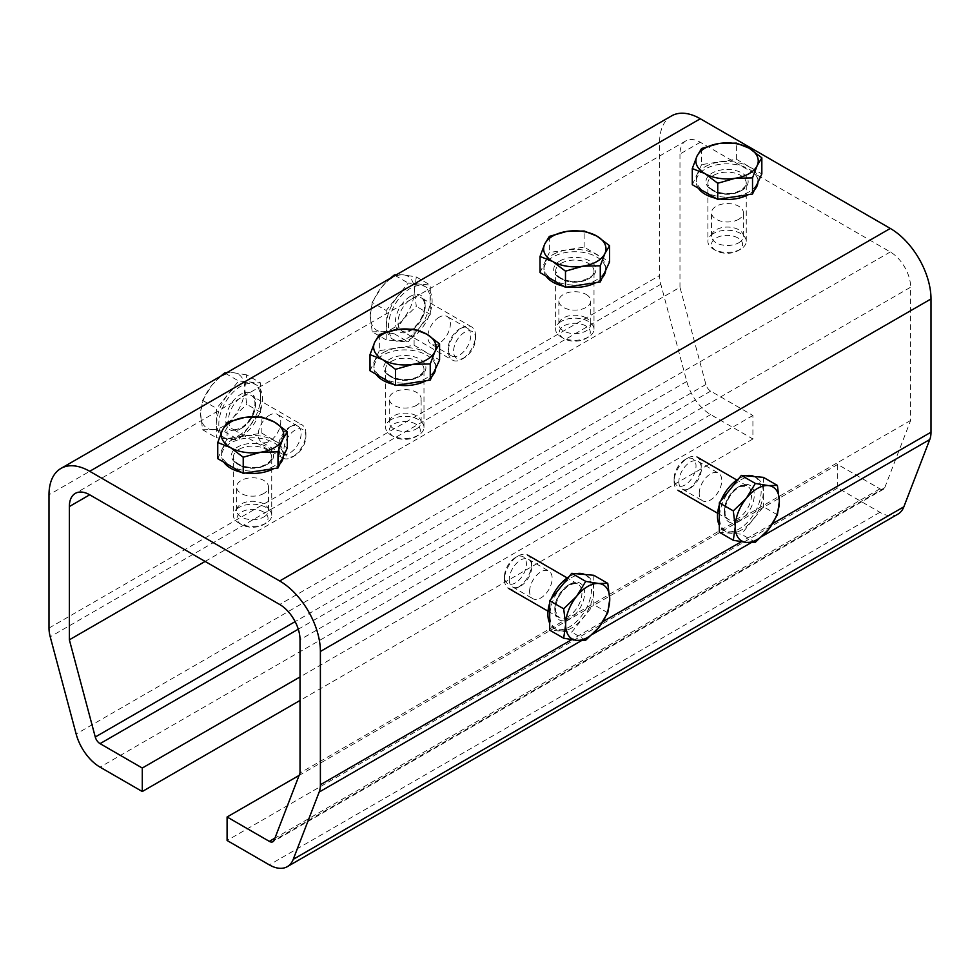 <?xml version="1.0" encoding="UTF-8"?>
<svg xmlns="http://www.w3.org/2000/svg" width="980" height="980" viewBox="0 0 980 980"><rect width="100%" height="100%" fill="white"/><g stroke="black" fill="none" stroke-linecap="round" stroke-linejoin="round"><path stroke-width="0.73" stroke-dasharray="4.9 3.68" d="M698.299 188.16A30.895 17.836 180 0 1 696.168 181.668A30.895 17.836 180 0 1 705.22 169.05A30.895 17.836 180 0 1 738.883 165.191A30.895 17.836 180 0 1 757.957 181.668A30.895 17.836 180 0 1 757.932 182.354M754.404 189.985A30.895 17.836 180 0 1 748.181 194.689M720.055 199.038A30.895 17.836 180 0 1 715.804 198.279M705.22 166.698A30.895 17.836 180 0 1 738.883 162.839A30.895 17.836 180 0 1 757.957 179.316A30.895 17.836 180 0 1 727.062 197.151A30.895 17.836 180 0 1 696.168 179.316A30.895 17.836 180 0 1 705.22 166.698M738.038 238.005A15.509 8.955 0 0 0 716.098 238.005A15.509 8.955 0 0 0 716.098 250.672A15.509 8.955 0 0 0 738.038 250.672A15.509 8.955 0 0 0 738.038 238.005M701.607 148.482L701.607 164.615L736.384 159.238L761.84 173.938M692.284 184.693L701.607 164.615M713.501 233.497A19.196 11.074 0 0 0 707.879 241.337A19.196 11.074 0 0 0 713.501 249.165A19.196 11.074 0 0 0 740.635 249.165A19.196 11.074 0 0 0 746.258 241.337A19.196 11.074 0 0 0 740.635 233.497A19.196 11.074 0 0 0 713.501 233.497M736.384 159.238L736.384 143.105M755.347 542.259L741.37 534.198L719.32 532.226M777.397 514.831L763.42 506.758L741.37 534.198M763.42 477.358L763.42 506.758M741.37 530.021A30.895 17.836 -60 0 1 725.923 531.552A30.895 17.836 -60 0 1 725.923 495.868A30.895 17.836 -60 0 1 756.817 478.032A30.895 17.836 -60 0 1 761.558 502.789A30.895 17.836 -60 0 1 741.37 530.021M754.171 476.537A30.895 17.836 -60 0 1 754.784 476.856A30.895 17.836 -60 0 1 759.512 501.613A30.895 17.836 -60 0 1 739.337 528.845A30.895 17.836 -60 0 1 723.889 530.376A30.895 17.836 -60 0 1 719.32 525.28M719.32 505.055A30.895 17.836 -60 0 1 720.79 501.001M738.614 478.816A30.895 17.836 -60 0 1 745.805 475.79M687.654 489.449A19.196 11.074 120 0 0 700.198 472.544A19.196 11.074 120 0 0 697.258 457.158A19.196 11.074 120 0 0 687.654 458.113L687.654 458.113A19.196 11.074 120 0 0 674.093 481.621A19.196 11.074 120 0 0 678.062 490.404A19.196 11.074 120 0 0 687.654 489.449M685.057 459.62L685.057 459.62A15.509 8.955 120 0 0 674.093 478.608A15.509 8.955 120 0 0 685.057 484.941A15.509 8.955 120 0 0 696.02 465.953A15.509 8.955 120 0 0 685.057 459.62L687.654 458.113L685.057 459.62M593.807 575.285L593.807 604.685L571.757 632.125L549.707 630.152M571.757 627.947A30.895 17.836 -60 0 1 556.309 629.479A30.895 17.836 -60 0 1 556.309 593.794A30.895 17.836 -60 0 1 587.204 575.958A30.895 17.836 -60 0 1 591.932 600.716A30.895 17.836 -60 0 1 571.757 627.947M585.734 640.185L571.757 632.125M607.784 612.757L593.807 604.685M518.04 587.375A19.196 11.074 120 0 0 530.584 570.47A19.196 11.074 120 0 0 527.644 555.084A19.196 11.074 120 0 0 518.04 556.04L518.04 556.04A19.196 11.074 120 0 0 504.48 579.548A19.196 11.074 120 0 0 508.449 588.331A19.196 11.074 120 0 0 518.04 587.375M584.558 574.464A30.895 17.836 -60 0 1 585.17 574.782A30.895 17.836 -60 0 1 589.899 599.54A30.895 17.836 -60 0 1 569.723 626.771A30.895 17.836 -60 0 1 554.276 628.303A30.895 17.836 -60 0 1 549.707 623.207M549.707 602.982A30.895 17.836 -60 0 1 551.164 598.927M569 576.742A30.895 17.836 -60 0 1 576.191 573.716M515.443 557.547L515.443 557.547A15.509 8.955 120 0 0 504.48 576.534A15.509 8.955 120 0 0 515.443 582.867A15.509 8.955 120 0 0 526.407 563.88A15.509 8.955 120 0 0 515.443 557.547L518.04 556.04L515.443 557.547M678.87 481.731A15.95 9.2 120 0 0 682.178 489.032A15.95 9.2 120 0 0 698.115 479.82A15.95 9.2 120 0 0 698.115 461.409A15.95 9.2 120 0 0 685.829 465.684A15.95 9.2 120 0 0 678.87 481.731M699.23 493.479A15.95 9.2 -60 0 1 706.188 477.432A15.95 9.2 -60 0 1 718.475 473.156A15.95 9.2 -60 0 1 718.475 491.568A15.95 9.2 -60 0 1 702.525 500.78A15.95 9.2 -60 0 1 699.23 493.479M738.736 242.783A15.95 9.2 0 0 0 743.404 236.278A15.95 9.2 0 0 0 727.466 227.066A15.95 9.2 0 0 0 711.517 236.278A15.95 9.2 0 0 0 721.366 244.78A15.95 9.2 0 0 0 738.736 242.783M738.736 219.287A15.95 9.2 180 0 1 721.366 221.284A15.95 9.2 180 0 1 711.517 212.77A15.95 9.2 180 0 1 727.466 203.571A15.95 9.2 180 0 1 743.404 212.77A15.95 9.2 180 0 1 738.736 219.287M529.604 591.405A15.95 9.2 -60 0 1 536.575 575.358A15.95 9.2 -60 0 1 548.861 571.083A15.95 9.2 -60 0 1 548.861 589.495A15.95 9.2 -60 0 1 532.912 598.707A15.95 9.2 -60 0 1 529.604 591.405M897.937 514.12A35.978 20.776 60 0 1 879.942 512.332L837.716 487.954L837.716 464.447L879.942 488.836A7.191 4.153 -120 0 0 883.544 489.192A7.191 4.153 -120 0 0 884.732 487.721L910.641 420.457L910.641 287.201L300.027 639.732M910.641 420.457L300.027 773M509.257 579.658A15.95 9.2 120 0 0 512.565 586.959A15.95 9.2 120 0 0 528.502 577.747A15.95 9.2 120 0 0 528.502 559.335A15.95 9.2 120 0 0 516.215 563.61A15.95 9.2 120 0 0 509.257 579.658M586.077 294.404A15.95 9.2 180 0 1 590.756 300.909A15.95 9.2 180 0 1 574.807 310.109A15.95 9.2 180 0 1 558.87 300.909A15.95 9.2 180 0 1 568.706 292.408A15.95 9.2 180 0 1 586.077 294.404M416.463 405.34A15.95 9.2 180 0 1 399.093 407.337A15.95 9.2 180 0 1 389.244 398.836A15.95 9.2 180 0 1 405.193 389.624A15.95 9.2 180 0 1 421.13 398.836A15.95 9.2 180 0 1 416.463 405.34M263.816 493.479A15.95 9.2 180 0 1 246.433 495.476A15.95 9.2 180 0 1 236.596 486.962A15.95 9.2 180 0 1 252.534 477.762A15.95 9.2 180 0 1 268.483 486.962A15.95 9.2 180 0 1 263.816 493.479M837.716 464.447L299.096 775.413M837.716 487.954L227.091 840.485M459.473 329.023A15.95 9.2 -60 0 1 467.435 328.227A15.95 9.2 -60 0 1 467.435 346.638A15.95 9.2 -60 0 1 451.498 355.85A15.95 9.2 -60 0 1 449.048 343.074A15.95 9.2 -60 0 1 459.473 329.023M439.113 317.263A15.95 9.2 120 0 0 428.701 331.313A15.95 9.2 120 0 0 431.139 344.09A15.95 9.2 120 0 0 447.088 334.891A15.95 9.2 120 0 0 447.088 316.479A15.95 9.2 120 0 0 439.113 317.263M289.86 426.949A15.95 9.2 -60 0 1 297.822 426.153A15.95 9.2 -60 0 1 297.822 444.565A15.95 9.2 -60 0 1 281.885 453.777A15.95 9.2 -60 0 1 279.435 441A15.95 9.2 -60 0 1 289.86 426.949M269.5 415.189A15.95 9.2 120 0 0 259.088 429.24A15.95 9.2 120 0 0 261.525 442.017A15.95 9.2 120 0 0 277.475 432.817A15.95 9.2 120 0 0 277.475 414.405A15.95 9.2 120 0 0 269.5 415.189M700.32 142.272L679.973 154.019A28.788 16.623 60 0 1 685.927 140.838A28.788 16.623 60 0 1 700.32 142.272L890.293 251.946A28.788 16.623 60 0 1 910.641 287.201M586.077 317.9A15.95 9.2 0 0 0 568.706 315.903A15.95 9.2 0 0 0 558.87 324.405A15.95 9.2 0 0 0 574.807 333.616A15.95 9.2 0 0 0 590.756 324.405A15.95 9.2 0 0 0 586.077 317.9M416.463 428.848A15.95 9.2 0 0 0 421.13 422.331A15.95 9.2 0 0 0 405.193 413.131A15.95 9.2 0 0 0 389.244 422.331A15.95 9.2 0 0 0 399.093 430.845A15.95 9.2 0 0 0 416.463 428.848M263.816 516.975A15.95 9.2 0 0 0 268.483 510.47A15.95 9.2 0 0 0 252.534 501.27A15.95 9.2 0 0 0 236.596 510.47A15.95 9.2 0 0 0 246.433 518.971A15.95 9.2 0 0 0 263.816 516.975M205.114 561.43L679.973 287.275L705.894 384.479A7.191 4.153 -120 0 0 710.672 391.106L752.91 415.483L752.91 438.991L710.672 414.601A35.978 20.776 60 0 1 686.76 381.477L660.839 284.274A28.788 16.623 60 0 1 659.614 275.527L659.614 142.272A57.575 33.234 60 0 1 671.533 115.91M679.973 154.019L679.973 287.275M752.91 415.483L300.027 676.947M752.91 438.991L300.027 700.455M546.032 276.066A30.895 17.836 180 0 1 543.912 269.574A30.895 17.836 180 0 1 552.965 256.956A30.895 17.836 180 0 1 586.628 253.085A30.895 17.836 180 0 1 605.701 269.574A30.895 17.836 180 0 1 605.677 270.26M602.137 277.879A30.895 17.836 180 0 1 595.926 282.595M567.8 286.944A30.895 17.836 180 0 1 563.549 286.185M552.965 254.604A30.895 17.836 180 0 1 586.628 250.745A30.895 17.836 180 0 1 605.701 267.221A30.895 17.836 180 0 1 574.807 285.058A30.895 17.836 180 0 1 543.912 267.221A30.895 17.836 180 0 1 552.965 254.604M540.029 272.599L549.351 252.522L584.129 247.144L609.585 261.844M584.129 247.144L584.129 230.998M585.771 325.911A15.509 8.955 0 0 0 563.843 325.911A15.509 8.955 0 0 0 563.843 338.578A15.509 8.955 0 0 0 585.771 338.578A15.509 8.955 0 0 0 585.771 325.911M561.234 321.403A19.196 11.074 0 0 0 555.623 329.243A19.196 11.074 0 0 0 561.234 337.071A19.196 11.074 0 0 0 588.38 337.071A19.196 11.074 0 0 0 594.003 329.243A19.196 11.074 0 0 0 588.38 321.403A19.196 11.074 0 0 0 561.234 321.403M549.351 236.388L549.351 252.522M223.771 462.131A30.895 17.836 180 0 1 221.639 455.627A30.895 17.836 180 0 1 230.692 443.021A30.895 17.836 180 0 1 264.367 439.15A30.895 17.836 180 0 1 283.428 455.627A30.895 17.836 180 0 1 283.416 456.325M279.876 463.944A30.895 17.836 180 0 1 273.653 468.648M245.527 473.009A30.895 17.836 180 0 1 241.276 472.238M230.692 440.669A30.895 17.836 180 0 1 264.367 436.798A30.895 17.836 180 0 1 283.428 453.274A30.895 17.836 180 0 1 252.534 471.123A30.895 17.836 180 0 1 221.639 453.274A30.895 17.836 180 0 1 230.692 440.669M227.078 422.441L227.078 438.587L261.856 433.197L261.856 417.064M217.756 458.665L227.078 438.587M261.856 433.197L287.324 447.897M238.973 507.469A19.196 11.074 0 0 0 233.35 515.296A19.196 11.074 0 0 0 238.973 523.136A19.196 11.074 0 0 0 266.107 523.136A19.196 11.074 0 0 0 271.73 515.296A19.196 11.074 0 0 0 266.107 507.469A19.196 11.074 0 0 0 238.973 507.469M263.51 511.977A15.509 8.955 0 0 0 241.57 511.977A15.509 8.955 0 0 0 241.57 524.631A15.509 8.955 0 0 0 263.51 524.631A15.509 8.955 0 0 0 263.51 511.977M376.026 374.225A30.895 17.836 180 0 1 373.895 367.721A30.895 17.836 180 0 1 382.947 355.115A30.895 17.836 180 0 1 416.623 351.244A30.895 17.836 180 0 1 435.696 367.721A30.895 17.836 180 0 1 435.671 368.419M432.131 376.038A30.895 17.836 180 0 1 425.908 380.742M397.782 385.103A30.895 17.836 180 0 1 393.543 384.332M382.947 352.763A30.895 17.836 180 0 1 416.623 348.892A30.895 17.836 180 0 1 435.696 365.381A30.895 17.836 180 0 1 404.801 383.217A30.895 17.836 180 0 1 373.895 365.381A30.895 17.836 180 0 1 382.947 352.763M379.334 334.535L379.334 350.681L414.111 345.291L414.111 329.158M414.111 345.291L439.579 359.991M415.765 424.071A15.509 8.955 0 0 0 393.825 424.071A15.509 8.955 0 0 0 393.825 436.737A15.509 8.955 0 0 0 415.765 436.737A15.509 8.955 0 0 0 415.765 424.071M391.228 419.563A19.196 11.074 0 0 0 385.606 427.39A19.196 11.074 0 0 0 391.228 435.23A19.196 11.074 0 0 0 418.362 435.23A19.196 11.074 0 0 0 423.985 427.39A19.196 11.074 0 0 0 418.362 419.563A19.196 11.074 0 0 0 391.228 419.563M370.011 370.759L379.334 350.681M410.277 338.86A30.895 17.836 120 0 0 430.465 311.64A30.895 17.836 120 0 0 425.724 286.883A30.895 17.836 120 0 0 394.83 304.719A30.895 17.836 120 0 0 394.83 340.391A30.895 17.836 120 0 0 410.277 338.86M408.244 337.696A30.895 17.836 120 0 0 428.432 310.464A30.895 17.836 120 0 0 423.691 285.707A30.895 17.836 120 0 0 392.796 303.543A30.895 17.836 120 0 0 392.796 339.215A30.895 17.836 120 0 0 408.244 337.696M386.194 339.901L372.216 331.828L370.256 315.989L372.216 302.428L386.194 310.489L386.194 339.901L408.244 341.861L430.293 314.433L430.293 285.033L408.244 283.061L386.194 310.489M372.216 331.828L381.281 331.669L394.266 333.8L403.331 318.941A31.189 18.008 120 0 0 414.356 290.533A31.189 18.008 120 0 0 403.331 274.841A31.189 18.008 120 0 0 381.281 287.569A31.189 18.008 120 0 0 370.256 315.989A31.189 18.008 120 0 0 381.281 331.669A31.189 18.008 120 0 0 403.331 318.941L416.316 306.36L414.356 290.533L416.316 276.96L403.331 274.841L396.435 274.743M416.316 276.96L430.293 285.033M430.293 314.433L416.316 306.36M395.136 275.49L408.244 283.061M464.557 357.639A15.509 8.955 -60 0 1 453.593 351.305A15.509 8.955 -60 0 1 464.557 332.306A15.509 8.955 -60 0 1 475.521 338.639A15.509 8.955 -60 0 1 464.557 357.639L461.96 359.146A19.196 11.074 -60 0 1 452.356 360.089A19.196 11.074 -60 0 1 452.356 337.929A19.196 11.074 -60 0 1 471.552 326.855A19.196 11.074 -60 0 1 475.521 335.638A19.196 11.074 -60 0 1 461.96 359.146L464.557 357.639M390.297 278.283L381.281 287.569L372.216 302.428M394.266 333.8L408.244 341.861M240.664 436.798A30.895 17.836 120 0 0 260.852 409.567A30.895 17.836 120 0 0 256.111 384.809A30.895 17.836 120 0 0 225.216 402.645A30.895 17.836 120 0 0 225.216 438.317A30.895 17.836 120 0 0 240.664 436.798M238.63 435.622A30.895 17.836 120 0 0 258.818 408.391A30.895 17.836 120 0 0 254.077 383.633A30.895 17.836 120 0 0 223.183 401.469A30.895 17.836 120 0 0 223.183 437.141A30.895 17.836 120 0 0 238.63 435.622M260.68 412.36L246.703 404.287L244.731 388.46L246.703 374.887L260.68 382.96L238.63 380.987L216.58 408.427L216.58 437.827L238.63 439.787L260.68 412.36L260.68 382.96M220.684 376.21L211.656 385.495L202.603 400.355L200.631 413.915L202.603 429.755L211.656 429.595A31.189 18.008 120 0 0 233.706 416.868A31.189 18.008 120 0 0 244.731 388.46A31.189 18.008 120 0 0 233.706 372.768A31.189 18.008 120 0 0 211.656 385.495A31.189 18.008 120 0 0 200.631 413.915A31.189 18.008 120 0 0 211.656 429.595L224.653 431.727L233.706 416.868L246.703 404.287M224.653 431.727L238.63 439.787M246.703 374.887L233.706 372.768L226.809 372.67M294.943 455.565A15.509 8.955 -60 0 1 283.98 449.232A15.509 8.955 -60 0 1 294.943 430.232A15.509 8.955 -60 0 1 305.907 436.566A15.509 8.955 -60 0 1 294.943 455.565L292.346 457.072A19.196 11.074 -60 0 1 282.742 458.015A19.196 11.074 -60 0 1 282.742 435.855A19.196 11.074 -60 0 1 301.938 424.781A19.196 11.074 -60 0 1 305.907 433.564A19.196 11.074 -60 0 1 292.346 457.072L294.943 455.565M202.603 429.755L216.58 437.827M202.603 400.355L216.58 408.427M225.523 373.417L238.63 380.987M713.501 175.396A19.196 11.074 180 0 1 734.412 172.995A19.196 11.074 180 0 1 746.258 183.236A19.196 11.074 180 0 1 740.635 191.063A19.196 11.074 180 0 1 719.724 193.464A19.196 11.074 180 0 1 707.879 183.236A19.196 11.074 180 0 1 713.501 175.396M741.995 190.279A21.107 12.189 180 0 1 706.678 184.816A21.107 12.189 180 0 1 732.526 169.895A21.107 12.189 180 0 1 741.995 190.279M739.337 520.858A21.107 12.189 -60 0 1 726.413 502.458A21.107 12.189 -60 0 1 752.26 487.538A21.107 12.189 -60 0 1 739.337 520.858M737.977 518.506A19.196 11.074 -60 0 1 728.385 519.449A19.196 11.074 -60 0 1 728.385 497.289A19.196 11.074 -60 0 1 747.569 486.215A19.196 11.074 -60 0 1 750.509 501.589A19.196 11.074 -60 0 1 737.977 518.506M568.363 616.432A19.196 11.074 -60 0 1 558.772 617.376A19.196 11.074 -60 0 1 555.832 602.002A19.196 11.074 -60 0 1 568.363 585.097A19.196 11.074 -60 0 1 577.955 584.141A19.196 11.074 -60 0 1 580.895 599.515A19.196 11.074 -60 0 1 568.363 616.432M569.723 584.313A21.107 12.189 -60 0 1 582.647 602.7A21.107 12.189 -60 0 1 556.787 617.621A21.107 12.189 -60 0 1 569.723 584.313M772.644 523.639L741.223 541.781M603.031 621.565L571.61 639.707M762.342 536.207L751.256 542.601M592.729 634.134L581.642 640.528M879.942 488.836L274.927 838.133M879.942 512.332L269.329 864.875M890.293 251.946L279.68 604.476M49 628.07L659.614 275.527M660.839 284.274L50.225 636.816M686.76 381.477L76.146 734.008M705.894 384.479L295.139 621.626M710.672 391.106L298.288 629.197M884.732 487.721L274.106 840.264M659.614 142.272L49 494.802M710.672 414.601L100.058 767.144M559.886 260.95A21.107 12.189 180 0 1 595.203 266.413A21.107 12.189 180 0 1 569.343 281.346A21.107 12.189 180 0 1 559.886 260.95M561.234 263.302A19.196 11.074 180 0 1 582.157 260.901A19.196 11.074 180 0 1 594.003 271.142A19.196 11.074 180 0 1 574.807 282.216A19.196 11.074 180 0 1 555.623 271.142A19.196 11.074 180 0 1 561.234 263.302M238.973 449.367A19.196 11.074 180 0 1 259.884 446.966A19.196 11.074 180 0 1 271.73 457.195A19.196 11.074 180 0 1 266.107 465.035A19.196 11.074 180 0 1 245.196 467.435A19.196 11.074 180 0 1 233.35 457.195A19.196 11.074 180 0 1 238.973 449.367M267.466 464.251A21.107 12.189 180 0 1 232.15 458.787A21.107 12.189 180 0 1 257.997 443.854A21.107 12.189 180 0 1 267.466 464.251M391.228 361.461A19.196 11.074 180 0 1 412.139 359.06A19.196 11.074 180 0 1 423.985 369.288A19.196 11.074 180 0 1 418.362 377.129A19.196 11.074 180 0 1 397.451 379.53A19.196 11.074 180 0 1 385.606 369.288A19.196 11.074 180 0 1 391.228 361.461M419.722 376.345A21.107 12.189 180 0 1 384.405 370.881A21.107 12.189 180 0 1 410.265 355.948A21.107 12.189 180 0 1 419.722 376.345M410.277 296.401A21.107 12.189 120 0 0 395.357 322.261A21.107 12.189 120 0 0 410.277 330.873A21.107 12.189 120 0 0 425.21 305.025A21.107 12.189 120 0 0 410.277 296.401M411.637 330.089A19.196 11.074 120 0 0 424.168 313.184A19.196 11.074 120 0 0 421.229 297.81A19.196 11.074 120 0 0 402.045 308.884A19.196 11.074 120 0 0 402.045 331.044A19.196 11.074 120 0 0 411.637 330.089M240.664 428.799A21.107 12.189 120 0 0 253.587 395.491A21.107 12.189 120 0 0 227.74 410.412A21.107 12.189 120 0 0 240.664 428.799M242.023 428.015A19.196 11.074 120 0 0 254.555 411.11A19.196 11.074 120 0 0 251.615 395.736A19.196 11.074 120 0 0 232.432 406.81A19.196 11.074 120 0 0 232.432 428.971A19.196 11.074 120 0 0 242.023 428.015M696.168 179.316L696.168 181.668M757.957 179.316L757.957 181.668M738.038 250.672L740.635 249.165M716.098 250.672L713.501 249.165M746.258 241.337L746.258 183.236C747.238 184.179 745.498 186.494 741.027 190.194C733.604 193.954 725.445 194.481 716.564 191.774C710.684 189.311 707.781 186.457 707.879 183.236L707.879 241.337M723.889 530.376L725.923 531.552M754.784 476.856L756.817 478.032M717.63 513.251L728.385 519.449C726.682 516.95 723.412 518.42 726.082 504.565C729.169 495.77 733.995 489.718 740.562 486.435L747.569 486.215L736.825 480.004M674.093 478.608L674.093 481.621M548.016 611.177L558.772 617.376L555.464 611.275C555.427 600.618 560.046 591.92 569.319 585.183C574.77 583.161 577.637 582.818 577.955 584.141L567.212 577.931M554.276 628.303L556.309 629.479M585.17 574.782L587.204 575.958M504.48 576.534L504.48 579.548M682.178 489.032L702.525 500.78M698.115 461.409L718.475 473.156M743.404 236.278L743.404 212.77M711.517 236.278L711.517 212.77M512.565 586.959L532.912 598.707M528.502 559.335L548.861 571.083M467.435 328.227L447.088 316.479M451.498 355.85L431.139 344.09M297.822 426.153L277.475 414.405M281.885 453.777L261.525 442.017M685.927 140.838L75.313 493.381M268.483 510.47L268.483 486.962M236.596 510.47L236.596 486.962M421.13 422.331L421.13 398.836M389.244 422.331L389.244 398.836M558.87 300.909L558.87 324.405M590.756 300.909L590.756 324.405M883.544 489.192L272.93 841.722M543.912 267.221L543.912 269.574M605.701 267.221L605.701 269.574M594.003 329.243L594.003 271.142C592.68 273.849 595.595 275.968 582.255 280.574C573.092 282.301 565.448 281.138 559.311 277.095L555.623 271.142L555.623 329.243M585.771 338.578L588.38 337.071M563.843 338.578L561.234 337.071M221.639 453.274L221.639 455.627M283.428 453.274L283.428 455.627M271.73 515.296L271.73 457.195C272.71 458.15 270.97 460.465 266.511 464.153C259.075 467.913 250.917 468.44 242.036 465.745C236.156 463.271 233.264 460.429 233.35 457.195L233.35 515.296M263.51 524.631L266.107 523.136M241.57 524.631L238.973 523.136M373.895 365.381L373.895 367.721M435.696 365.381L435.696 367.721M415.765 436.737L418.362 435.23M393.825 436.737L391.228 435.23M423.985 427.39L423.985 369.288C424.965 370.244 423.225 372.559 418.766 376.247C411.33 380.007 403.172 380.546 394.291 377.839C388.411 375.365 385.52 372.523 385.606 369.288L385.606 427.39M392.796 339.215L394.83 340.391M423.691 285.707L425.724 286.883M475.521 338.639L475.521 335.638M471.552 326.855L421.229 297.81C424.071 299.341 425.087 303.273 424.291 309.594C422.184 318.647 417.652 325.446 410.681 329.99C405.255 332.012 402.376 332.367 402.045 331.044L452.356 360.089M223.183 437.141L225.216 438.317M254.077 383.633L256.111 384.809M305.907 436.566L305.907 433.564M282.742 458.015L232.432 428.971C232.762 430.293 235.641 429.938 241.068 427.917C248.038 423.372 252.571 416.574 254.665 407.521C255.474 401.2 254.457 397.268 251.615 395.736L301.938 424.781"/><path stroke-width="1.47" d="M757.932 182.354A30.895 17.836 180 0 1 754.404 189.985M748.181 194.689A30.895 17.836 180 0 1 720.055 199.038M715.804 198.279A30.895 17.836 180 0 1 698.299 188.16M696.939 156.249A31.189 18.008 180 0 1 718.989 143.509A31.189 18.008 180 0 1 749.112 148.176A31.189 18.008 180 0 1 757.185 165.559A31.189 18.008 180 0 1 735.135 178.299A31.189 18.008 180 0 1 705.012 173.632A31.189 18.008 180 0 1 696.939 156.249L701.607 148.482L718.989 143.509L736.384 143.105L749.112 148.176L761.84 157.804L757.185 165.559L752.53 177.882L752.53 194.016L717.74 199.393L692.284 184.693L692.284 168.56L696.939 156.249M752.53 177.882L735.135 178.299L717.74 183.26L705.012 173.632L692.284 168.56M717.74 183.26L717.74 199.393M761.84 157.804L761.84 173.938L752.53 194.016M755.347 483.459L746.295 498.318A31.189 18.008 -60 0 0 735.27 526.726L733.297 540.286L746.295 542.418A31.189 18.008 -60 0 0 768.345 529.678A31.189 18.008 -60 0 0 779.37 501.27L777.397 514.831L768.345 529.678L755.347 542.259L746.295 542.418A31.189 18.008 -60 0 1 735.27 526.726L733.297 510.886L746.295 498.318A31.189 18.008 -60 0 1 768.345 485.578L777.397 485.431L763.42 477.358L741.37 475.386L755.347 483.459L768.345 485.578A31.189 18.008 -60 0 1 779.37 501.27L777.397 485.431M733.297 540.286L719.32 532.226L719.32 502.826L741.37 475.386M733.297 510.886L719.32 502.826M719.32 525.28A30.895 17.836 -60 0 1 719.32 505.055M720.79 501.001A30.895 17.836 -60 0 1 738.614 478.816M745.805 475.79A30.895 17.836 -60 0 1 754.171 476.537M585.734 581.385L576.669 596.244A31.189 18.008 -60 0 0 565.644 624.652L563.684 638.213L576.669 640.344A31.189 18.008 -60 0 0 598.719 627.604A31.189 18.008 -60 0 0 609.744 599.197L607.784 612.757L598.719 627.604L585.734 640.185L576.669 640.344A31.189 18.008 -60 0 1 565.644 624.652L563.684 608.813L576.669 596.244A31.189 18.008 -60 0 1 598.719 583.504L607.784 583.357L593.807 575.285L571.757 573.312L585.734 581.385L598.719 583.504A31.189 18.008 -60 0 1 609.744 599.197L607.784 583.357M563.684 608.813L549.707 600.752L571.757 573.312M563.684 638.213L549.707 630.152L549.707 600.752M549.707 623.207A30.895 17.836 -60 0 1 549.707 602.982M551.164 598.927A30.895 17.836 -60 0 1 569 576.742M576.191 573.716A30.895 17.836 -60 0 1 584.558 574.464M320.387 651.48L320.387 784.747A28.788 16.623 60 0 1 319.162 792.073L293.24 859.338A35.978 20.776 60 0 1 287.324 866.651A35.978 20.776 60 0 1 269.329 864.875L227.091 840.485L227.091 816.989L269.329 841.367A7.191 4.153 -120 0 0 272.93 841.722A7.191 4.153 -120 0 0 274.106 840.264L300.027 773L300.027 639.732A28.788 16.623 -120 0 0 279.68 604.476L89.707 494.802A28.788 16.623 -120 0 0 75.313 493.381A28.788 16.623 -120 0 0 69.359 506.55L69.359 639.817L95.268 737.009A7.191 4.153 -120 0 0 100.058 743.636L142.284 768.026L142.284 791.522L100.058 767.144A35.978 20.776 60 0 1 76.146 734.008L50.225 636.816A28.788 16.623 60 0 1 49 628.07L49 494.802A57.575 33.234 60 0 1 60.919 468.452A57.575 33.234 60 0 1 89.707 471.294L279.68 580.981A57.575 33.234 60 0 1 320.387 651.48L931 298.949L931 432.204A28.788 16.623 60 0 1 929.775 439.542L903.854 506.807A35.978 20.776 60 0 1 897.937 514.12L287.324 866.651M60.919 468.452L671.533 115.91A57.575 33.234 60 0 1 700.32 118.764L890.293 228.438A57.575 33.234 60 0 1 931 298.949M299.096 775.413L227.091 816.989M69.359 639.817L205.114 561.43M300.027 676.947L142.284 768.026M300.027 700.455L142.284 791.522M605.677 270.26A30.895 17.836 180 0 1 602.137 277.879M595.926 282.595A30.895 17.836 180 0 1 567.8 286.944M563.549 286.185A30.895 17.836 180 0 1 546.032 276.066M544.684 244.155A31.189 18.008 180 0 1 566.734 231.415A31.189 18.008 180 0 1 596.857 236.082L584.129 230.998L566.734 231.415L549.351 236.388L544.684 244.155A31.189 18.008 180 0 0 552.757 261.538L540.029 256.466L544.684 244.155M609.585 245.698L609.585 261.844L600.274 281.921L600.274 265.788L604.93 253.465L609.585 245.698L596.857 236.082A31.189 18.008 180 0 1 604.93 253.465A31.189 18.008 180 0 1 582.88 266.205A31.189 18.008 180 0 1 552.757 261.538L565.485 271.166L565.485 287.299L540.029 272.599L540.029 256.466M600.274 281.921L565.485 287.299M600.274 265.788L582.88 266.205L565.485 271.166M283.416 456.325A30.895 17.836 180 0 1 279.876 463.944M273.653 468.648A30.895 17.836 180 0 1 245.527 473.009M241.276 472.238A30.895 17.836 180 0 1 223.771 462.131M217.756 442.519L222.423 430.208A31.189 18.008 180 0 1 244.473 417.48A31.189 18.008 180 0 1 274.584 422.135L261.856 417.064L244.473 417.48L227.078 422.441L222.423 430.208A31.189 18.008 180 0 0 230.484 447.603L217.756 442.519L217.756 458.665L243.224 473.365L278.002 467.975L287.324 447.897L287.324 431.764L274.584 422.135A31.189 18.008 180 0 1 282.657 439.53A31.189 18.008 180 0 1 260.607 452.258A31.189 18.008 180 0 1 230.484 447.603L243.224 457.219L243.224 473.365M287.324 431.764L282.657 439.53L278.002 451.841L260.607 452.258L243.224 457.219M278.002 451.841L278.002 467.975M435.671 368.419A30.895 17.836 180 0 1 432.131 376.038M425.908 380.742A30.895 17.836 180 0 1 397.782 385.103M393.543 384.332A30.895 17.836 180 0 1 376.026 374.225M382.751 359.697L370.011 354.625L370.011 370.759L395.479 385.459L395.479 369.325L382.751 359.697A31.189 18.008 180 0 1 374.679 342.302A31.189 18.008 180 0 1 396.729 329.574A31.189 18.008 180 0 1 426.851 334.229A31.189 18.008 180 0 1 434.912 351.624A31.189 18.008 180 0 1 412.862 364.352A31.189 18.008 180 0 1 382.751 359.697M430.257 380.081L439.579 359.991L439.579 343.858L434.912 351.624L430.257 363.935L430.257 380.081L395.479 385.459M430.257 363.935L412.862 364.352L395.479 369.325M370.011 354.625L374.679 342.302L379.334 334.535L396.729 329.574L414.111 329.158L426.851 334.229L439.579 343.858M396.435 274.743L394.266 275L395.136 275.49M394.266 275L390.297 278.283M226.809 372.67L224.653 372.927L220.684 376.21M224.653 372.927L225.523 373.417M931 432.204L772.644 523.639M741.223 541.781L603.031 621.565M571.61 639.707L320.387 784.747M890.293 228.438L279.68 580.981M929.775 439.542L762.342 536.207M751.256 542.601L592.729 634.134M581.642 640.528L319.162 792.073M903.854 506.807L293.24 859.338M700.32 118.764L89.707 471.294M274.927 838.133L269.329 841.367M69.359 506.55L89.707 494.802M295.139 621.626L95.268 737.009M298.288 629.197L100.058 743.636M678.062 490.404L717.63 513.251M697.258 457.158L736.825 480.004M508.449 588.331L548.016 611.177M527.644 555.084L567.212 577.931"/></g></svg>
